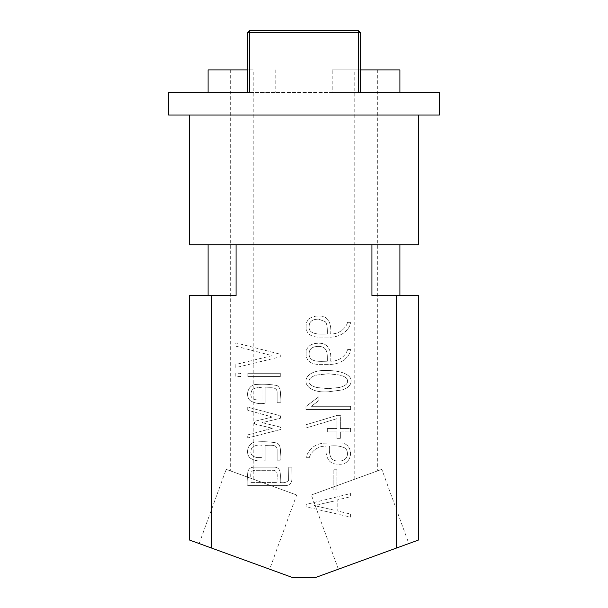<?xml version="1.0" encoding="UTF-8"?>
<svg xmlns="http://www.w3.org/2000/svg" width="608" height="608" viewBox="0 0 608 608"><rect width="100%" height="100%" fill="white"/><g stroke="black" fill="none" stroke-linecap="round" stroke-linejoin="round"><path stroke-width="0.46" stroke-dasharray="3.04 2.28" d="M347.632 322.331C345.519 329.019 338.618 334.278 330.668 333.944C331.466 325.713 329.703 315.552 318.774 316.016C312.185 316.016 308.089 318.334 306.462 322.985C304.904 331.398 308.393 336.11 316.912 337.121L327.704 337.121C337.805 337.964 348.407 332.827 350.938 322.331L347.632 322.331C345.519 329.019 338.618 334.278 330.668 333.944C331.466 325.713 329.703 315.552 318.774 316.016C312.185 316.016 308.089 318.334 306.462 322.985C304.904 331.398 308.393 336.11 316.912 337.121L327.704 337.121C337.805 337.964 348.407 332.827 350.938 322.331L347.632 322.331M235.79 373.282L235.79 376.557L240.548 376.557L240.548 373.282L235.79 373.282L235.79 376.557L240.548 376.557L240.548 373.282L235.79 373.282M277.126 402.724L280.296 402.724C279.467 397.237 282.576 389.188 277.157 385.594C270.56 384.317 263.788 383.937 256.85 384.454C248.725 383.922 244.454 395.109 250.131 400.558C254.532 403.302 259.532 404.198 265.126 403.241L265.126 387.798C269.428 388.147 277.43 385.966 277.126 392.76L277.126 402.724L280.296 402.724C279.467 397.237 282.576 389.188 277.157 385.594C270.56 384.317 263.788 383.937 256.85 384.454C248.725 383.922 244.454 395.109 250.131 400.558C254.532 403.302 259.532 404.198 265.126 403.241L265.126 387.798C269.428 388.147 277.43 385.966 277.126 392.76L277.126 402.724M277.126 460.203L280.296 460.203C279.467 454.708 282.576 446.66 277.157 443.065C270.56 441.788 263.788 441.408 256.85 441.925C248.702 441.408 244.462 452.572 250.131 458.06C254.539 460.78 259.54 461.662 265.126 460.72L265.126 445.307C269.428 445.656 277.43 443.475 277.126 450.27L277.126 460.203L280.296 460.203C279.467 454.708 282.576 446.66 277.157 443.065C270.56 441.788 263.788 441.408 256.85 441.925C248.702 441.408 244.462 452.572 250.131 458.06C254.539 460.78 259.54 461.662 265.126 460.72L265.126 445.307C269.428 445.656 277.43 443.475 277.126 450.27L277.126 460.203M305.915 406.486L305.915 409.488L350.664 409.488L350.626 406.311L311.395 406.311L318.942 400.49L318.942 396.659L305.915 406.486L305.915 409.488L350.664 409.488L350.626 406.311L311.395 406.311L318.942 400.49L318.942 396.659L305.915 406.486M309.221 457.718C311.296 451.06 318.189 445.824 326.086 446.135C325.12 454.693 327.598 464.672 337.904 464.094C354.054 466.549 354.768 442.282 339.804 442.958L322.947 443.202C314.328 444.41 308.651 449.244 305.915 457.718L309.221 457.718C311.296 451.06 318.189 445.824 326.086 446.135C325.12 454.693 327.598 464.672 337.904 464.094C354.054 466.549 354.768 442.282 339.804 442.958L322.947 443.202C314.328 444.41 308.651 449.244 305.915 457.718L309.221 457.718M306.082 504.435L306.082 506.844L350.596 517.119L350.558 514.087L337.182 510.88L337.182 499.989L350.596 496.713L350.596 493.574L306.082 504.435L306.082 506.844L350.596 517.119L350.558 514.087L337.182 510.88L337.182 499.989L350.596 496.713L350.596 493.574L306.082 504.435M418.517 540.026L396.363 548.089L396.363 295.541L418.517 295.541M396.363 548.089L315.286 577.6L292.714 577.6L211.637 548.089L211.637 295.541L236.071 295.541L236.071 244.766L371.929 244.766L236.071 244.766M396.363 295.541L371.929 295.541L399.904 295.541L371.929 295.541L371.929 244.766L399.904 244.766L371.929 244.766M333.838 469.748L333.838 489.957L336.908 489.957L336.908 469.748L333.838 469.748L333.838 489.957L336.908 489.957L336.908 469.748L333.838 469.748M336.976 431.893L336.976 438.687L340.358 438.687L340.358 431.893L350.596 431.893L350.596 428.549L340.358 428.549L340.358 415.348L337.387 415.348L305.984 424.756L306.014 428.032L336.976 418.654L336.976 428.549L327.324 428.549L327.324 431.893L336.976 431.893L336.976 438.687L340.358 438.687L340.358 431.893L350.596 431.893L350.596 428.549L340.358 428.549L340.358 415.348L337.387 415.348L305.984 424.756L306.014 428.032L336.976 418.654L336.976 428.549L327.324 428.549L327.324 431.893L336.976 431.893M328.32 391.795L342.076 389.971C348.042 388.117 351.029 385.176 351.044 381.148C351.614 374.232 339.515 370.515 328.32 370.599C298.627 368.349 298.247 393.969 328.32 391.795L342.076 389.971C348.042 388.117 351.029 385.176 351.044 381.148C351.614 374.232 339.515 370.515 328.32 370.599C298.627 368.349 298.247 393.969 328.32 391.795M274.261 467.164L254.402 467.164C244.15 467.134 248.74 479.286 247.714 485.64L285.745 485.64C295.138 484.888 291.103 473.412 291.946 467.164L288.777 467.164L288.602 480.366C286.642 482.44 283.875 483.155 280.296 482.509C279.916 477.098 282.454 467.316 274.261 467.164L254.402 467.164C244.15 467.134 248.74 479.286 247.714 485.64L285.745 485.64C295.138 484.888 291.103 473.412 291.946 467.164L288.777 467.164L288.602 480.366C286.642 482.44 283.875 483.155 280.296 482.509C279.916 477.098 282.454 467.316 274.261 467.164M272.331 428.275L247.714 434.895L247.714 437.965L280.402 429.552L280.402 427.135L262.2 422.651L280.402 418.243L280.402 415.796L247.714 407.14L247.714 410.21L272.369 417.035L254.615 421.314L254.615 423.996L272.331 428.275L247.714 434.895L247.714 437.965L280.402 429.552L280.402 427.135L262.2 422.651L280.402 418.243L280.402 415.796L247.714 407.14L247.714 410.21L272.369 417.035L254.615 421.314L254.615 423.996L272.331 428.275M247.889 373.282L247.889 376.557L280.296 376.557L280.296 373.282L247.889 373.282L247.889 376.557L280.296 376.557L280.296 373.282L247.889 373.282M272.057 355.665L235.82 364.458L235.79 367.597L280.296 356.835L280.296 354.221L235.79 342.874L235.79 346.15L272.057 355.665L235.82 364.458L235.79 367.597L280.296 356.835L280.296 354.221L235.79 342.874L235.79 346.15L272.057 355.665M347.632 349.562C345.519 356.273 338.588 361.486 330.668 361.22C331.474 352.982 329.696 342.828 318.774 343.254C312.185 343.246 308.089 345.572 306.462 350.216C304.904 358.629 308.393 363.341 316.912 364.352L327.704 364.352C337.774 365.127 348.46 360.042 350.938 349.562L347.632 349.562C345.519 356.273 338.588 361.486 330.668 361.22C331.474 352.982 329.696 342.828 318.774 343.254C312.185 343.246 308.089 345.572 306.462 350.216C304.904 358.629 308.393 363.341 316.912 364.352L327.704 364.352C337.774 365.127 348.46 360.042 350.938 349.562L347.632 349.562M381.816 469.338L311.349 494.988L381.816 469.338L408.827 543.552L338.36 569.202L408.827 543.552M296.651 494.988L226.184 469.338L296.651 494.988L269.64 569.202L199.173 543.552L269.64 569.202M211.637 548.089L189.483 540.026M189.483 295.541L211.637 295.541M253.232 479.18L230.668 470.972L253.232 479.18L253.232 69.89L230.668 69.89L253.232 69.89M354.768 479.18L377.332 470.972L354.768 479.18L354.768 69.89L377.332 69.89L354.768 69.89M418.517 244.766L189.483 244.766M439.386 115.018L168.614 115.018M439.386 92.454L168.614 92.454M418.517 115.018L189.483 115.018L418.517 115.018M249.69 92.454L358.31 92.454M332.204 92.454L399.904 92.454L332.204 92.454L332.204 69.89L399.904 69.89M208.096 92.454L275.796 92.454L208.096 92.454M236.071 295.541L208.096 295.541L236.071 295.541M208.096 69.89L247.585 69.89M275.796 69.89L275.796 92.454M360.415 69.89L332.204 69.89M360.415 92.454L360.415 32.657L358.158 32.657L358.158 92.454M249.842 92.454L249.842 32.657L247.585 32.657L247.585 92.454M249.842 32.657L358.158 32.657L358.158 30.4L249.842 30.4L249.842 32.657M358.158 30.4L360.415 32.657M247.585 32.657L249.842 30.4M333.906 510.12L314.222 505.567L333.906 501.091L333.906 510.12L314.222 505.567L333.906 501.091L333.906 510.12M329.46 446.135C335.251 445.292 340.571 445.983 345.42 448.202C349.866 453.621 347.008 461.882 338.048 460.925C329.756 461.373 329.042 453.5 329.46 446.135C335.251 445.292 340.571 445.983 345.42 448.202C349.866 453.621 347.008 461.882 338.048 460.925C329.756 461.373 329.042 453.5 329.46 446.135M328.29 388.664L317.011 387.524C311.722 386.3 309.069 384.218 309.054 381.284C309.069 378.419 311.722 376.322 317.011 375.007L328.29 373.768L339.56 375.045C344.903 376.322 347.586 378.366 347.594 381.178C347.601 384.036 344.934 386.118 339.598 387.418L328.29 388.664L317.011 387.524C311.722 386.3 309.069 384.218 309.054 381.284C309.069 378.419 311.722 376.322 317.011 375.007L328.29 373.768L339.56 375.045C344.903 376.322 347.586 378.366 347.594 381.178C347.601 384.036 344.934 386.118 339.598 387.418L328.29 388.664M250.891 482.402C251.72 478.169 248.269 470.341 255.231 470.303L273.539 470.303C279.292 471.086 276.442 478.45 277.126 482.402L250.891 482.402C251.72 478.169 248.269 470.341 255.231 470.303L273.539 470.303C279.292 471.086 276.442 478.45 277.126 482.402L250.891 482.402M257.199 457.581C251.134 456.502 249.409 453.158 252.024 447.549C254.737 445.375 258.05 444.623 261.957 445.307L261.957 457.581L257.199 457.581C251.134 456.502 249.409 453.158 252.024 447.549C254.737 445.375 258.05 444.623 261.957 445.307L261.957 457.581L257.199 457.581M257.199 400.072C251.127 399.03 249.409 395.702 252.024 390.078C254.729 387.866 258.043 387.106 261.957 387.798L261.957 400.072L257.199 400.072C251.127 399.03 249.409 395.702 252.024 390.078C254.729 387.866 258.043 387.106 261.957 387.798L261.957 400.072L257.199 400.072M327.324 333.944C327.309 332.363 327.803 323.866 325.151 321.64L318.706 319.154C312.33 319.154 309.145 321.571 309.153 326.397C308.089 334.879 320.074 334.347 327.324 333.944C327.309 332.363 327.803 323.866 325.151 321.64L318.706 319.154C312.33 319.154 309.145 321.571 309.153 326.397C308.089 334.879 320.074 334.347 327.324 333.944M327.324 361.22C327.324 354.57 328.13 346.522 318.706 346.423C312.33 346.423 309.145 348.84 309.153 353.666C308.674 362.854 320.507 361.289 327.324 361.22C327.324 354.57 328.13 346.522 318.706 346.423C312.33 346.423 309.145 348.84 309.153 353.666C308.674 362.854 320.507 361.289 327.324 361.22M338.36 569.202L311.349 494.988M199.173 543.552L226.184 469.338M230.668 69.89L230.668 470.972M377.332 69.89L377.332 470.972"/><path stroke-width="0.91" d="M396.363 548.089L418.517 540.026L418.517 295.541L396.363 295.541L396.363 548.089L315.286 577.6L292.714 577.6L211.637 548.089L211.637 295.541L189.483 295.541L189.483 540.026L211.637 548.089M396.363 295.541L371.929 295.541L371.929 244.766M211.637 295.541L236.071 295.541L236.071 244.766M189.483 115.018L189.483 244.766L418.517 244.766L418.517 115.018M168.614 115.018L439.386 115.018L439.386 92.454L358.31 92.454L358.31 32.657L249.69 32.657L249.842 30.4L247.585 32.657L249.69 32.657L249.69 92.454L168.614 92.454L168.614 115.018M247.585 69.89L208.096 69.89L208.096 92.454M399.904 92.454L399.904 69.89L360.415 69.89M360.415 32.657L358.158 30.4L358.31 32.657L360.415 32.657L360.415 92.454M247.585 92.454L247.585 32.657M358.158 30.4L249.842 30.4M399.904 295.541L399.904 244.766M208.096 295.541L208.096 244.766"/></g></svg>

